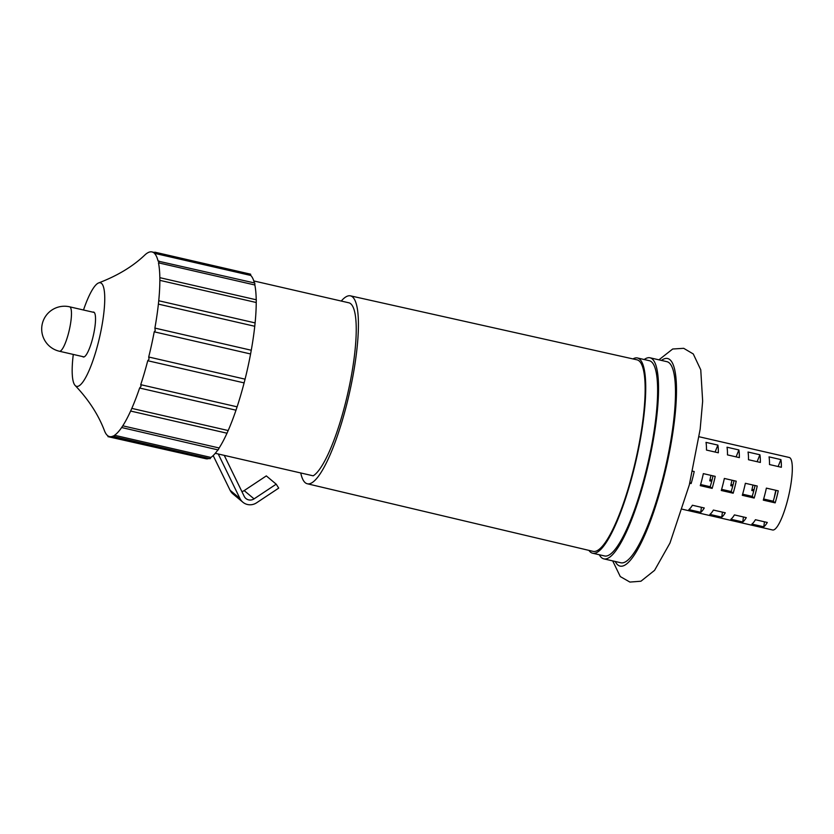 <?xml version="1.0" encoding="UTF-8"?>
<svg xmlns="http://www.w3.org/2000/svg" width="834" height="834" viewBox="0 0 834 834"><rect width="100%" height="100%" fill="white"/><g stroke="black" fill="none" stroke-linecap="round" stroke-linejoin="round"><path stroke-width="1.25" d="M712.997 475.849A26.636 5.734 102.9 0 1 711.84 480.822A26.636 5.734 102.9 0 1 710.172 486.722L700.602 484.523M734.003 480.676A26.636 5.734 102.9 0 1 732.846 485.659A26.636 5.734 102.9 0 1 731.178 491.549L721.619 489.349M755.02 485.513A26.636 5.734 102.9 0 1 753.863 490.486A26.636 5.734 102.9 0 1 752.185 496.386L742.625 494.187M776.027 490.34A26.636 5.734 102.9 0 1 774.869 495.313A26.636 5.734 102.9 0 1 773.201 501.213L763.642 499.013M751.903 524.075L763.777 526.807A37.196 8.006 -77.1 0 0 767.301 522.459L755.427 519.728A37.196 8.006 102.9 0 1 751.903 524.075M730.897 519.248L742.771 521.98A37.196 8.006 -77.1 0 0 746.294 517.633L734.41 514.901A37.196 8.006 102.9 0 1 730.897 519.248M709.88 514.411L721.754 517.143A37.196 8.006 -77.1 0 0 725.278 512.795L713.404 510.064A37.196 8.006 102.9 0 1 709.88 514.411M688.874 509.584L700.748 512.316A37.196 8.006 -77.1 0 0 704.271 507.969L692.397 505.237A37.196 8.006 102.9 0 1 688.874 509.584M712.007 480.144L709.995 479.686M733.013 484.981L731.011 484.512M754.03 489.808L752.018 489.349M699.101 436.755L789.256 457.48A37.196 8.006 102.9 0 1 787.776 499.462A37.196 8.006 102.9 0 1 772.586 529.976L682.431 509.251M775.182 502.871A37.196 8.006 -77.1 0 0 776.819 496.939A37.196 8.006 -77.1 0 0 778.247 490.851L766.373 488.119A37.196 8.006 102.9 0 1 764.934 494.218A37.196 8.006 102.9 0 1 763.308 500.139L775.182 502.871L773.201 501.213M754.176 498.044A37.196 8.006 -77.1 0 0 755.802 492.112A37.196 8.006 -77.1 0 0 757.241 486.024L745.367 483.293A37.196 8.006 102.9 0 1 743.928 489.381A37.196 8.006 102.9 0 1 742.302 495.313L754.176 498.044L752.185 496.386M733.159 493.217A37.196 8.006 -77.1 0 0 734.796 487.285A37.196 8.006 -77.1 0 0 736.224 481.187L724.35 478.455A37.196 8.006 102.9 0 1 722.911 484.554A37.196 8.006 102.9 0 1 721.285 490.486L733.159 493.217L731.178 491.549M712.153 488.38A37.196 8.006 -77.1 0 0 713.779 482.448A37.196 8.006 -77.1 0 0 715.218 476.36L703.343 473.629A37.196 8.006 102.9 0 1 701.905 479.727A37.196 8.006 102.9 0 1 700.279 485.649L712.153 488.38L710.172 486.722M689.749 483.23L691.136 483.553A37.196 8.006 -77.1 0 0 692.773 477.621A37.196 8.006 -77.1 0 0 694.201 471.533L692.627 471.168M774.265 497.585A26.636 5.734 102.9 0 1 775.849 490.298M706.461 450.058L718.335 452.789A37.196 8.006 -77.1 0 0 717.876 445.106L706.002 442.374A37.196 8.006 102.9 0 1 706.461 450.058M727.467 454.884L739.341 457.616A37.196 8.006 -77.1 0 0 738.882 449.943L727.008 447.212A37.196 8.006 102.9 0 1 727.467 454.884M748.484 459.722L760.358 462.443A37.196 8.006 -77.1 0 0 759.899 454.77L748.025 452.038A37.196 8.006 102.9 0 1 748.484 459.722M769.49 464.548L781.364 467.28A37.196 8.006 -77.1 0 0 780.905 459.597L769.031 456.865A37.196 8.006 102.9 0 1 769.49 464.548M710.985 475.39A26.636 5.734 -77.1 0 0 709.765 480.832L711.715 481.291M732.002 480.217A26.636 5.734 -77.1 0 0 730.772 485.669L732.732 486.118M753.008 485.044A26.636 5.734 -77.1 0 0 751.788 490.496L753.738 490.945M691.136 483.553L689.926 482.532M778.122 466.529L780.905 459.597M764.444 521.803L763.777 526.807M757.105 461.702L759.899 454.77M743.428 516.976L742.771 521.98M736.099 456.865L738.882 449.943M722.421 512.139L721.754 517.143M715.082 452.038L717.876 445.106M701.404 507.312L700.748 512.316M83.504 309.998A53.136 11.447 102.9 0 1 98.725 282.893C117.636 275.658 133.023 266.338 144.907 254.943A94.742 20.402 102.9 0 1 147.024 253.244L147.993 252.66A94.742 20.402 102.9 0 1 151.996 251.931A94.742 20.402 102.9 0 1 153.675 252.702L154.874 252.17L154.394 253.296A94.742 20.402 102.9 0 1 158.095 261.115C159.45 260.781 159.575 261.355 158.481 262.835A94.742 20.402 102.9 0 1 159.836 277.67L159.857 280.349L256.226 302.502A94.742 20.402 102.9 0 1 255.11 322.904L158.741 300.751L158.387 304.118A94.742 20.402 102.9 0 1 154.895 328.085L155.218 330.66L154.217 331.817A94.742 20.402 102.9 0 1 148.702 357.004L149.057 359.162L147.743 360.726L244.112 382.889A94.742 20.402 102.9 0 1 237.106 406.825L235.991 410.192A94.742 20.402 102.9 0 1 228.182 430.542L226.994 433.211A94.742 20.402 102.9 0 1 219.144 447.983L122.775 425.82L121.639 427.529A94.742 20.402 102.9 0 1 114.529 435.275C114.831 436.891 114.508 437.089 113.56 435.859A94.742 20.402 102.9 0 1 109.546 436.589A94.742 20.402 102.9 0 1 107.867 435.828L107.159 435.223A94.742 20.402 102.9 0 1 104.49 430.782C98.433 414.811 88.654 399.705 75.143 385.475A53.136 11.447 102.9 0 1 73.288 354.44M255.11 322.904L254.756 326.271A94.742 20.402 102.9 0 1 251.263 350.238L250.586 353.97A94.742 20.402 102.9 0 1 245.071 379.157L244.112 382.889M251.263 350.238L154.895 328.085M245.071 379.157L148.702 357.004M237.106 406.825L140.738 384.672L141.061 386.225L139.622 388.029L235.991 410.192M228.182 430.542L131.814 408.389L130.625 411.047A94.742 20.402 102.9 0 1 122.775 425.82M92.887 312.156A23.039 4.962 102.9 0 1 93.637 312.083A23.039 4.962 102.9 0 1 92.72 338.083A23.039 4.962 102.9 0 1 83.317 356.983A23.039 4.962 102.9 0 1 82.67 356.598M148.911 252.233L147.993 252.66M158.095 261.115L254.787 283.028L254.85 284.988A94.742 20.402 102.9 0 1 256.205 299.781M159.836 277.67L256.319 299.802L256.226 302.502M159.857 280.349A94.742 20.402 102.9 0 1 158.741 300.751M98.725 282.893A53.136 11.447 102.9 0 1 98.266 342.732A53.136 11.447 102.9 0 1 75.143 385.475M253.807 280.943L348.893 302.805A89.269 19.224 102.9 0 1 345.328 403.573A89.269 19.224 102.9 0 1 313.188 475.828L215.276 453.31M341.252 301.053A96.41 20.767 102.9 0 1 350.457 295.841A96.41 20.767 102.9 0 1 346.652 404.667A96.41 20.767 102.9 0 1 307.256 483.751A96.41 20.767 102.9 0 1 300.751 472.972M350.457 295.841L637.04 359.829A98.256 21.163 102.9 0 1 633.152 470.741A98.256 21.163 102.9 0 1 593.005 551.347L307.256 483.751M632.943 358.922A100.163 21.569 102.9 0 1 637.489 357.984A100.163 21.569 102.9 0 1 633.496 471.043A100.163 21.569 102.9 0 1 592.609 553.213A100.163 21.569 102.9 0 1 588.929 550.377M637.489 357.984L649.384 360.715A100.163 21.569 102.9 0 1 645.391 473.775A100.163 21.569 102.9 0 1 604.504 555.944L592.609 553.213M644.202 359.527A103.155 22.216 102.9 0 1 650.051 357.796A103.155 22.216 102.9 0 1 645.943 474.233A103.155 22.216 102.9 0 1 603.826 558.863A103.155 22.216 102.9 0 1 599.323 554.756M650.051 357.796L667.012 361.695A103.155 22.216 102.9 0 1 662.894 478.132A103.155 22.216 102.9 0 1 620.788 562.762L603.826 558.863M154.394 253.296L250.763 275.449A94.742 20.402 102.9 0 1 254.38 282.934M158.481 262.835L254.85 284.988M158.387 304.118L254.756 326.271M154.217 331.817L250.586 353.97M147.743 360.726A94.742 20.402 102.9 0 1 140.738 384.672M139.622 388.029A94.742 20.402 102.9 0 1 131.814 408.389M130.969 411.131L226.994 433.211M217.882 449.87A94.742 20.402 102.9 0 1 210.898 457.439L114.529 435.275M209.011 458.439A94.742 20.402 102.9 0 1 205.915 458.742L109.546 436.589M154.874 252.17L250.596 274.178L250.763 275.449M219.144 447.983L218.174 449.933L121.639 427.529M210.898 457.439L210.126 458.7L114.373 436.682L113.56 435.859M204.059 458.325L107.961 436.641M227.046 433.232L130.625 411.047M107.867 435.828L107.159 435.223M241.902 491.591A6.985 6.787 129.9 0 0 244.174 490.601L266.317 475.901L276.2 484.179L278.723 488.109L256.58 502.808A11.791 11.447 -50.1 0 1 239.963 498.513L218.258 453.998M242.83 502.183L232.947 493.916A11.791 11.447 -50.1 0 1 230.08 490.246L213.17 455.572M224.242 455.374L244.206 496.334A6.985 6.787 129.9 0 0 254.057 498.878L276.2 484.179M59.391 351.239A22.799 22.799 0 0 1 44.077 318.869A22.799 22.799 0 0 1 69.597 306.808A22.799 4.91 102.9 0 1 70.098 307.058A22.799 4.91 102.9 0 1 68.69 332.537A22.799 4.91 102.9 0 1 59.391 351.239L84.067 356.91M661.456 360.413A106.502 22.935 102.9 0 1 663.51 478.643A106.502 22.935 102.9 0 1 615.231 561.48M230.08 490.246L239.963 498.513M244.174 490.601L254.057 498.878M69.597 306.808L94.273 312.479M612.698 560.896L620.288 576.575L629.889 582.069L640.939 581.225L654.575 570.341L669.973 543.059L689.322 484.908L700.164 429.187L702.655 401.154L700.758 369.816L693.273 353.96L683.713 348.32L672.694 349.008L658.923 359.829M151.996 251.931L154.134 252.421"/></g></svg>

